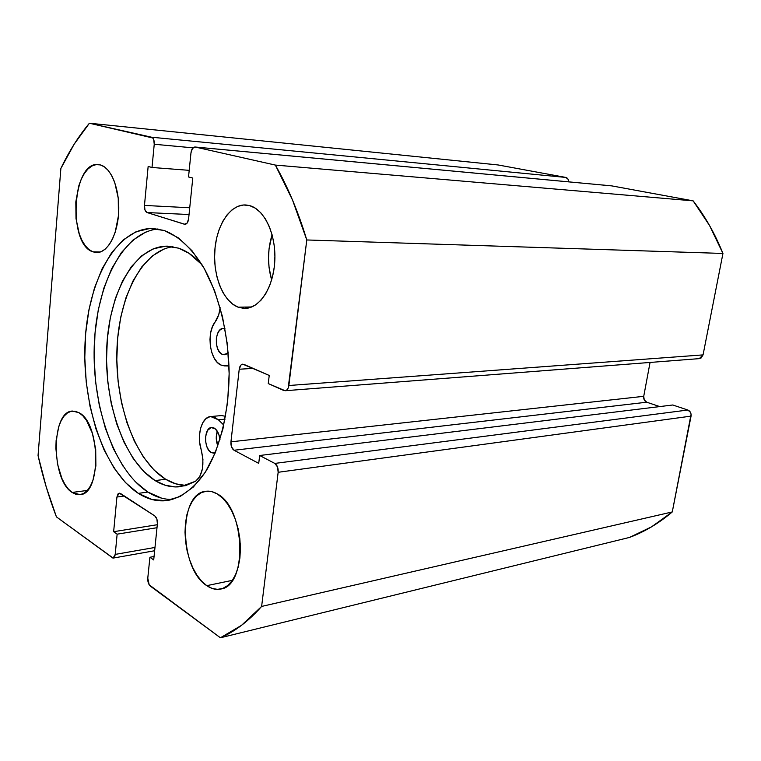 <?xml version="1.0" encoding="UTF-8"?>
<svg xmlns="http://www.w3.org/2000/svg" width="761" height="761" viewBox="0 0 761 761"><rect width="100%" height="100%" fill="white"/><g stroke="black" fill="none" stroke-linecap="round" stroke-linejoin="round"><path stroke-width="1.14" d="M138.331 493.366C104.019 470.992 82.036 404.795 85.051 342.678C87.819 280.552 116.195 227.568 153.094 228.471L164.167 230.478L149.85 228.49L136.029 231.763L123.206 239.924L111.8 252.462L102.117 268.766L94.431 288.153L88.913 309.927L85.679 333.347L84.785 357.699L86.24 382.25L90.007 406.26L95.991 429.014L104.038 449.799L113.969 467.891L125.508 482.626L138.331 493.366L152.038 499.539L166.145 500.69L180.129 496.533L193.389 486.973L205.337 472.172L215.363 452.567L222.935 428.89L227.625 402.16L229.147 373.613L227.396 344.609L222.459 316.566L214.612 290.835L204.281 268.576L192.01 250.721L178.435 237.908L164.167 230.478C178.778 236.053 192.057 248.59 204.015 268.11C219.006 295.363 228.329 333.328 229.137 372.034C229.099 410.645 220.557 446.555 206.269 470.679C195.101 487.639 181.727 497.732 167.677 500.5C157.613 501.832 147.834 499.454 138.331 493.366L147.862 492.053L138.331 493.366M157.965 228.956C122.226 232.619 96.01 285.917 94.221 346.483C92.243 407.068 114.198 470.403 147.862 492.053L161.627 498.17M238.126 307.187L251.758 306.968L238.126 307.187L243.958 308.405L249.855 307.644L255.591 304.904L260.928 300.262L265.665 293.86L269.575 285.927L272.505 276.795L274.312 266.807L274.911 256.4L274.283 245.984L272.438 236.024L269.47 226.921L265.513 219.054L260.738 212.728L255.344 208.191L249.57 205.584C264.419 209.37 276.167 234.359 274.807 260.738C273.627 287.144 259.805 308.405 244.966 308.414L238.126 307.187C223.201 301.527 212.928 275.92 214.811 250.531C216.533 225.113 230.288 204.072 245.822 204.966L249.57 205.584L243.634 204.985L237.784 206.374L232.229 209.675L227.178 214.716L222.802 221.299L219.263 229.147L216.657 237.965L215.087 247.449L214.592 257.247L215.173 267.016L216.837 276.424L219.51 285.128L223.106 292.823L227.51 299.225L232.581 304.077L238.126 307.187M206.764 585.656L232.419 580.339L206.764 585.656L212.129 588.424L217.541 589.366L222.802 588.415L227.691 585.561L232.019 580.9L235.596 574.593L238.26 566.878L239.896 558.06L240.428 548.5L239.839 538.598L238.136 528.781L235.396 519.44L231.753 510.964L227.368 503.696L222.412 497.922L217.104 493.841C245.261 507.511 248.115 586.236 220.623 589.043C216.01 589.965 211.387 588.833 206.764 585.656C179.082 568.543 178.169 493.29 205.803 491.283C209.513 490.769 213.28 491.625 217.104 493.841L211.653 491.587L206.279 491.226L201.18 492.728L196.538 496.01L192.523 500.919L189.27 507.264L186.892 514.788L185.456 523.216L185.018 532.253L185.57 541.575L187.12 550.859L189.594 559.773L192.923 567.991L196.985 575.221L201.655 581.195L206.764 585.656M92.852 251.824L100.357 251.986L92.852 251.824L97.047 252.576L101.27 251.634L105.351 249.028L109.137 244.814L112.466 239.154L115.196 232.257L118.421 215.848L118.25 198.221L114.702 182.269L111.829 175.753L108.376 170.578L104.495 166.916L100.347 164.918C111.211 167.658 119.791 189.137 118.687 211.9C117.717 234.692 107.434 253.004 96.599 252.576L92.852 251.824C67.472 244.252 72.257 161.018 98.293 164.557L100.347 164.918L96.086 164.623L91.9 166.012L87.924 169.028L84.328 173.508L81.218 179.282L78.706 186.112L75.815 201.912L76.014 218.635L79.277 233.912L81.931 240.314L85.156 245.565L88.837 249.456L92.852 251.824M72.105 492.443L87.334 490.445L72.105 492.443L76.024 494.346L79.953 494.679L83.758 493.385L87.277 490.512L90.369 486.136L92.909 480.419L95.886 465.903L95.705 449.266L92.376 433.228L86.469 420.376L82.854 415.81L78.982 412.709C100.652 422.983 101.479 494.431 80.048 494.66L72.105 492.443C50.863 479.63 51.054 411.083 72.514 411.064L78.982 412.709L75.006 411.197L71.096 411.292L67.396 412.966L64.038 416.143L61.146 420.681L58.816 426.398L56.124 440.457L55.867 448.286L57.532 464.162L61.888 478.441L64.904 484.319L68.357 489.047L72.105 492.443M285.156 390.726L699.273 358.631L703.059 354.892L288.857 385.504L306.788 239.962L722.95 253.451L703.059 354.892L288.857 385.504C288.343 388.652 287.097 390.393 285.109 390.726L268.262 383.573L269.232 375.458L242.74 364.148C240.866 364.452 239.696 366.146 239.23 369.228L253.099 368.4L239.23 369.228L230.944 441.827C230.726 445.822 231.753 448.629 234.027 450.246L646.745 402.208C644.453 401.142 643.445 399.173 643.73 396.319L230.944 441.827L643.73 396.319L650.065 362.445L643.73 396.319L644.253 399.944L646.745 402.208L234.027 450.246L258.721 463.373L259.663 455.497L672.753 404.995L687.849 410.017L274.807 463.42L259.663 455.497L672.753 404.995L687.849 410.017L690.503 412.376L691.093 414.212L672.277 511.944L261.622 606.441C248.571 621.147 234.826 631.592 220.405 637.775L150.345 586.122C148.471 584.381 147.615 581.737 147.777 578.179L149.907 557.261L154.055 556.51L149.907 557.261L153.703 559.934L157.403 523.787C157.565 520.153 156.69 517.528 154.787 515.91L119.192 493.099L116.918 497.038L124.357 496.01L116.918 497.038L113.646 531.701L157.308 524.719L113.646 531.701L117.137 534.165L157.004 527.715L117.137 534.165L115.215 554.398L154.978 547.454L115.215 554.398L113.142 558.089L56.428 516.881C48.961 497.447 42.835 477.014 38.05 455.563L60.87 168.476L74.14 144.238L89.398 123.225L152.771 137.979L153.703 139.577L154.236 144.257L152.019 167.477L148.148 166.469L144.466 205.422L144.99 210.055L147.073 212.557L184.447 224.238L187.111 223.125L188.595 218.892L192.78 178.045L188.528 176.952L190.982 152.799L192.495 148.395L195.216 147.035L275.358 165.08L292.528 200.057L306.788 239.962L288.2 387.996L287.002 389.813L285.432 390.678L283.739 390.479L268.262 383.573L269.232 375.458L243.881 364.367L242.321 364.215L240.895 365.09L239.23 369.228L230.944 441.827L231.544 446.935L234.027 450.246L258.721 463.373L259.663 455.497L274.807 463.42L277.518 466.921L278.155 472.286L261.622 606.441L241.532 625.323L220.405 637.775L149.185 584.809L147.777 578.179L149.907 557.261L153.703 559.934L157.403 523.787L156.88 519.078L154.787 515.91L120.39 493.413L118.155 493.68L116.918 497.038L113.646 531.701L117.137 534.165L115.215 554.398L114.797 556.32L112.951 558.108L56.428 516.881L46.231 486.983L38.05 455.563L60.87 168.476C69.061 151.258 78.573 136.171 89.398 123.225L498.065 164.956L565.813 177.427L568.048 179.206L568.61 181.85C568.553 179.415 567.62 177.941 565.813 177.427L151.572 137.218L89.398 123.225L498.065 164.956L565.813 177.427L151.572 137.218C153.513 138.036 154.397 140.385 154.236 144.257L192.971 147.843L154.236 144.257L152.019 167.477L189.204 170.34L152.019 167.477L148.148 166.469L144.466 205.422L189.736 207.763L144.466 205.422C144.305 209.199 145.17 211.577 147.073 212.557L189.042 214.535L147.073 212.557L184.961 224.324C186.883 224.134 188.091 222.317 188.595 218.892L192.78 178.045L188.528 176.952L190.982 152.799C191.544 149.08 192.875 147.149 194.959 146.997L611.815 185.893L693.147 200.856L709.585 225.579L722.95 253.451L703.059 354.892L701.157 357.946L699.207 358.631M646.745 402.208L659.739 406.583L646.745 402.208M672.277 511.944L651.502 526.869L629.49 537.437C644.567 531.825 658.836 523.321 672.277 511.944L261.622 606.441L278.155 472.286L691.055 416.124L672.277 511.944M275.358 165.08L195.216 147.035L611.815 185.893L693.147 200.856L275.358 165.08C287.772 186.778 298.245 211.739 306.788 239.962L722.95 253.451C715.055 233.836 705.114 216.305 693.147 200.856L275.358 165.08M220.405 637.775L629.49 537.437L220.405 637.775M237.565 526.469L240.314 544.277L237.565 526.469M272.096 234.711L269.052 248.809L268.509 258.236L269.08 267.644L271.648 279.962C267.349 264.838 267.501 249.751 272.096 234.711M278.155 472.286L691.055 416.124C691.369 413.175 690.303 411.14 687.849 410.017L274.807 463.42C277.28 465.142 278.402 468.101 278.155 472.286M611.815 185.893L611.283 185.836M145.712 232.095L132.814 240.2L121.332 252.652L111.601 268.852L103.857 288.124L98.293 309.765L95.02 333.052L94.107 357.261L95.553 381.661L99.33 405.537L105.332 428.148L113.418 448.8L123.387 466.778M134.982 481.409L147.862 492.053C155.824 497.095 164.024 499.568 172.471 499.492M228.205 352.533L224.314 354.731L222.25 354.341L226.331 354.141L222.25 354.341L225.18 354.607L228.205 352.533M214.088 428.024C217.285 429.984 219.244 433.856 219.977 439.639L218.797 434.312L215.468 428.985L211.244 427.53L207.544 430.393L205.613 436.567L205.632 441.523L206.735 446.317L208.742 450.217L211.358 452.633L215.534 452.148L211.358 452.633L215.22 452.909L214.079 453.214L211.358 452.633C203.644 449.057 203.796 427.634 211.558 427.492L214.088 428.024M224.39 365.889L221.061 365.099C209.865 360.866 206.069 332.833 215.154 321.932L218.768 314.588L220.167 307.729C219.482 313.618 217.808 318.355 215.154 321.932L212.471 326.697L210.702 332.624L209.979 339.254L210.35 346.065L211.786 352.524L214.183 358.136L217.351 362.445L221.061 365.099L229.004 365.993L224.39 365.889M178.645 248.172C186.797 250.949 194.588 256.476 202.017 264.723L189.004 253.299L178.645 248.172L165.784 246.155L153.313 248.799L141.698 255.801L131.32 266.74L122.492 281.075L115.444 298.236L110.364 317.565L107.368 338.436L106.521 360.153L107.824 382.06L111.239 403.482L116.69 423.763L124.024 442.227L133.051 458.255L143.525 471.23L155.139 480.61C124.271 461.385 104.124 402.873 106.74 347.663C109.127 292.443 134.697 245.641 167.62 246.155L178.645 248.172M172.956 246.697C141.327 251.025 118.155 298.226 116.871 351.772C115.406 405.328 135.496 460.738 165.613 479.24L155.139 480.61L165.613 479.24C172.262 483.254 179.082 485.347 186.093 485.499M225.056 419.168L218.388 419.796L223.82 425.104L218.388 419.796L225.056 419.168M201.218 449.846C196.471 435.463 201.636 416.904 210.711 416.552L218.388 419.796L214.26 417.057L210.017 416.648L206.069 418.579L202.816 422.631L200.552 428.395L199.487 435.302L199.724 442.683L201.218 449.846C204.661 464.514 202.787 474.978 195.625 481.228L180.842 486.631C172.053 487.734 163.491 485.727 155.139 480.61L165.108 485.214L175.353 486.945L185.608 485.642L195.625 481.228L199.858 476.491L202.455 468.738L202.94 459.311L201.218 449.846M221.413 415.573L225.589 416.277L221.499 415.563L210.816 416.543M225.037 328.828L222.145 328.657L219.453 330.436L217.427 333.908L216.343 338.521L216.362 343.591L217.484 348.376L219.549 352.143L222.25 354.341C213.898 351.363 214.735 328.115 223.201 328.495L225.037 328.828M163.938 249.047L152.257 256L141.812 266.854L132.918 281.094L125.822 298.141L120.704 317.347L117.679 338.074L116.804 359.649L118.098 381.413L121.522 402.693L126.992 422.831L134.355 441.171L143.429 457.076L153.95 469.946L165.613 479.24L175.639 483.806L185.922 485.499M227.168 342.726L227.301 343.801L227.168 342.726M217.342 431.268L216.229 437.879L217.846 446.051C215.896 440.961 215.724 436.034 217.342 431.268M194.997 146.997L611.549 185.855M113.142 558.089L154.645 550.745"/></g></svg>
